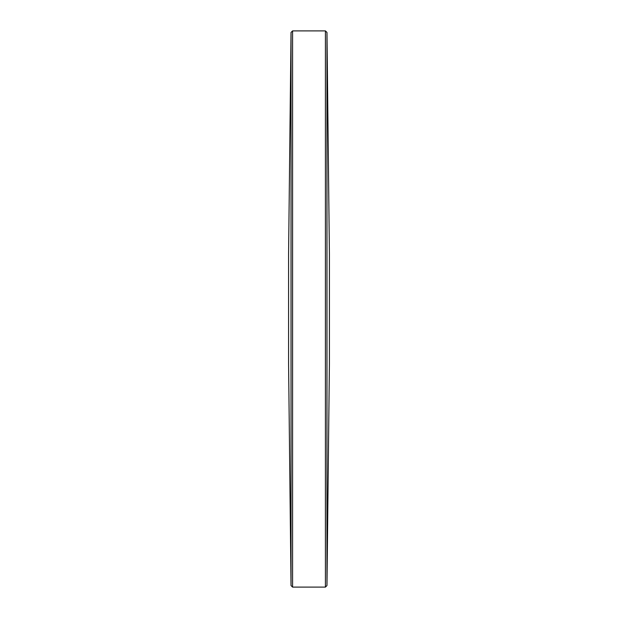 <?xml version="1.0" encoding="UTF-8"?>
<svg xmlns="http://www.w3.org/2000/svg" width="618" height="618" viewBox="0 0 618 618"><rect width="100%" height="100%" fill="white"/><g stroke="black" fill="none" stroke-linecap="round" stroke-linejoin="round"><path stroke-width="0.93" d="M329.409 364.087L326.968 585.555L326.968 32.445L325.423 30.9L292.577 30.9L292.577 587.1L325.423 587.1L325.423 30.9M292.577 587.1L291.032 585.555L291.032 32.445L288.591 253.859L288.591 363.932M329.409 253.921L329.409 364.041M326.968 585.555L325.423 587.1M291.032 585.555L288.591 364.141M288.591 309L288.591 253.859M291.032 32.445L292.577 30.9M326.968 32.445L329.409 253.952"/></g></svg>
